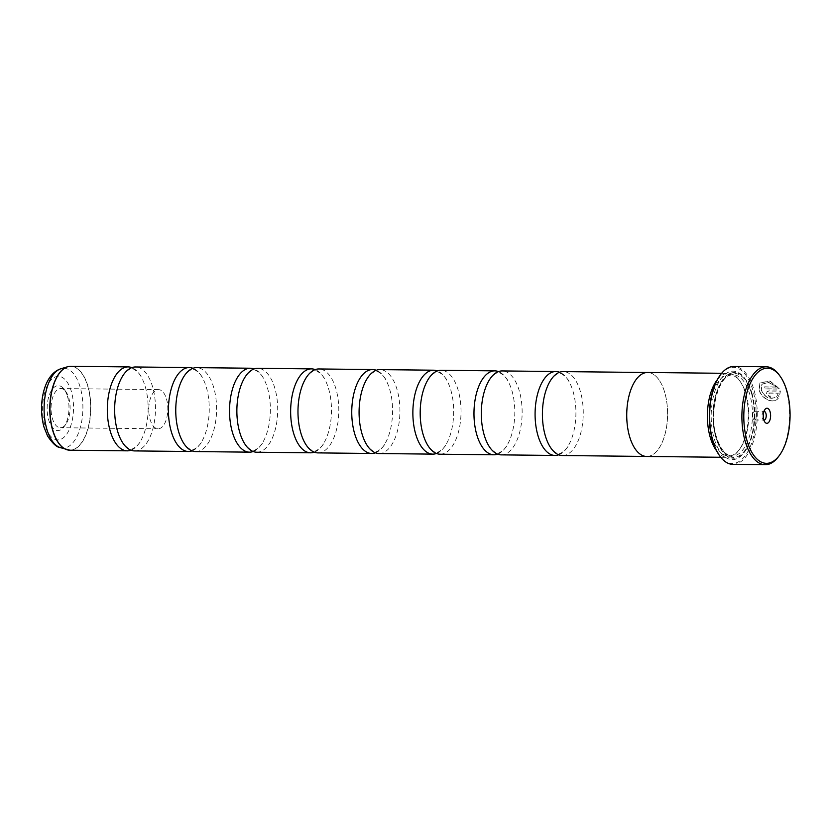 <?xml version="1.0" encoding="UTF-8"?>
<svg xmlns="http://www.w3.org/2000/svg" width="831" height="831" viewBox="0 0 831 831"><rect width="100%" height="100%" fill="white"/><g stroke="black" fill="none" stroke-linecap="round" stroke-linejoin="round"><path stroke-width="0.62" stroke-dasharray="4.16 3.12" d="M134.612 450.911A41.965 20.411 90.6 0 0 152.696 429.482A41.965 20.411 90.6 0 0 152.613 386.882A41.965 20.411 90.6 0 0 135.515 366.98M195.721 451.576A41.965 20.411 90.6 0 0 213.806 430.136A41.965 20.411 90.6 0 0 213.723 387.547A41.965 20.411 90.6 0 0 196.625 367.645M256.831 452.23A41.965 20.411 90.6 0 0 274.916 430.801A41.965 20.411 90.6 0 0 274.832 388.202A41.965 20.411 90.6 0 0 257.735 368.299M317.941 452.895A41.965 20.411 90.6 0 0 336.025 431.455A41.965 20.411 90.6 0 0 335.942 388.866A41.965 20.411 90.6 0 0 318.844 368.964M379.05 453.549A41.965 20.411 90.6 0 0 397.135 432.12A41.965 20.411 90.6 0 0 397.052 389.521A41.965 20.411 90.6 0 0 379.954 369.618M440.16 454.214A41.965 20.411 90.6 0 0 458.245 432.774A41.965 20.411 90.6 0 0 458.161 390.186A41.965 20.411 90.6 0 0 441.064 370.283M501.27 454.869A41.965 20.411 90.6 0 0 519.354 433.439A41.965 20.411 90.6 0 0 519.271 390.84A41.965 20.411 90.6 0 0 502.173 370.938M562.379 455.533A41.965 20.411 90.6 0 0 580.464 434.094A41.965 20.411 90.6 0 0 580.381 391.505A41.965 20.411 90.6 0 0 563.283 371.602M776.393 387.09L764.447 386.966A48.967 23.819 -89.4 0 1 765.091 388.939L779.686 389.095L769.89 381.169L759.887 382.946L759.119 389.884C761.019 398.236 772.747 404.79 778.138 398.423L776.351 396.803C769.922 400.158 764.884 397.862 761.217 389.905L761.882 384.296L768.644 382.53L776.507 386.945L768.768 382.374L761.996 384.14L761.331 389.749C764.998 397.706 770.036 400.012 776.466 396.657L778.252 398.278C772.872 404.645 761.123 398.091 759.243 389.739L760.012 382.8L770.005 381.024L779.81 388.95L765.216 388.794A48.967 23.819 90.6 0 0 764.572 386.82L776.507 386.945M778.18 393.208L777.504 395.255L779.322 396.844L780.288 391.131L768.831 391.017L766.899 391.848L766.494 394.154L770.316 397.498A48.967 23.819 90.6 0 0 769.87 395.276L768.582 394.174L769.371 393.115L778.18 393.208L769.496 392.959L768.706 394.029L769.994 395.13A48.967 23.819 -89.4 0 1 770.441 397.353L766.608 393.998L767.013 391.702L768.945 390.861L780.402 390.986L779.436 396.699L777.629 395.099L778.294 393.063M779.405 375.228A48.967 23.819 -89.4 0 1 786.188 390.019A48.967 23.819 -89.4 0 1 778.533 456.572M67.456 396.314A22.458 10.917 -89.4 0 1 63.945 426.833A22.458 10.917 -89.4 0 1 48.676 419.925A22.458 10.917 -89.4 0 1 50.639 391.91A22.458 10.917 -89.4 0 1 64.351 389.531A22.458 10.917 -89.4 0 1 67.456 396.314M68.765 397.852A19.58 9.525 -89.4 0 1 65.701 424.464A19.58 9.525 -89.4 0 1 60.362 427.726A19.58 9.525 -89.4 0 1 52.384 418.44A19.58 9.525 -89.4 0 1 52.343 398.558A19.58 9.525 -89.4 0 1 60.788 388.565A19.58 9.525 -89.4 0 1 66.054 391.931A19.58 9.525 -89.4 0 1 68.765 397.852M166.47 398.901A19.58 9.525 -89.4 0 1 167.187 401.934A19.58 9.525 -89.4 0 1 167.031 416.663A19.58 9.525 -89.4 0 1 158.077 428.786A19.58 9.525 -89.4 0 1 150.099 419.499A19.58 9.525 -89.4 0 1 150.058 399.618A19.58 9.525 -89.4 0 1 158.492 389.614A19.58 9.525 -89.4 0 1 166.47 398.901M763.969 411.418A4.332 2.109 90.6 0 0 762.983 412.124A4.332 2.109 90.6 0 0 762.307 418.014A4.332 2.109 90.6 0 0 762.91 419.333A4.332 2.109 90.6 0 0 763.876 420.05M752.896 417.92A4.332 2.109 90.6 0 0 754.662 419.977A4.332 2.109 90.6 0 0 756.532 417.754A4.332 2.109 90.6 0 0 756.522 413.36A4.332 2.109 90.6 0 0 754.756 411.303A4.332 2.109 90.6 0 0 752.772 413.983A4.332 2.109 90.6 0 0 752.741 417.245A4.332 2.109 90.6 0 0 752.896 417.92M720.113 375.29A48.125 23.413 -89.4 0 1 752.834 390.103A48.125 23.413 -89.4 0 1 748.627 450.132A48.125 23.413 -89.4 0 1 719.251 455.232M732.921 464.363A48.967 23.819 90.6 0 0 754.018 439.36A48.967 23.819 90.6 0 0 753.914 389.666A48.967 23.819 90.6 0 0 733.97 366.45M709.362 412.685A40.594 19.747 -89.4 0 1 729.483 374.771A40.594 19.747 -89.4 0 1 740.4 381.761A40.594 19.747 -89.4 0 1 746.02 394.019A40.594 19.747 -89.4 0 1 739.673 449.197A40.594 19.747 -89.4 0 1 728.61 455.959A40.594 19.747 -89.4 0 1 712.074 436.701A40.594 19.747 -89.4 0 1 709.31 417.619M717.288 379.736A41.997 20.432 -89.4 0 1 728.278 373.358A41.997 20.432 -89.4 0 1 739.569 380.588A41.997 20.432 -89.4 0 1 745.386 393.271A41.997 20.432 -89.4 0 1 738.821 450.35A41.997 20.432 -89.4 0 1 727.374 457.341A41.997 20.432 -89.4 0 1 716.519 450.724M751.214 392.149A44.23 21.513 -89.4 0 1 744.296 452.272A44.23 21.513 -89.4 0 1 714.213 438.654A44.23 21.513 -89.4 0 1 718.088 383.475A44.23 21.513 -89.4 0 1 745.085 378.791A44.23 21.513 -89.4 0 1 751.214 392.149M751.847 392.897A42.838 20.837 -89.4 0 1 745.147 451.119A42.838 20.837 -89.4 0 1 716.021 437.927A42.838 20.837 -89.4 0 1 719.771 384.493A42.838 20.837 -89.4 0 1 745.916 379.954A42.838 20.837 -89.4 0 1 751.847 392.897M130.955 450.194A41.965 20.411 90.6 0 0 140.948 440.378A41.965 20.411 90.6 0 0 145.28 386.81A41.965 20.411 90.6 0 0 141.634 377.648A41.965 20.411 90.6 0 0 131.838 367.624M646.705 456.468A41.997 20.432 90.6 0 0 664.81 435.018A41.997 20.432 90.6 0 0 664.717 392.398A41.997 20.432 90.6 0 0 647.609 372.485A41.965 20.411 90.6 0 0 629.524 393.946A41.965 20.411 90.6 0 0 629.607 436.535A41.965 20.411 90.6 0 0 646.705 456.437A41.965 20.411 90.6 0 0 664.8 435.008A41.965 20.411 90.6 0 0 664.707 392.409A41.965 20.411 90.6 0 0 647.609 372.506L646.871 372.506M192.065 450.849A41.965 20.411 90.6 0 0 202.058 441.043A41.965 20.411 90.6 0 0 206.389 387.464A41.965 20.411 90.6 0 0 202.743 378.313A41.965 20.411 90.6 0 0 192.948 368.289M253.175 451.513A41.965 20.411 90.6 0 0 263.167 441.697A41.965 20.411 90.6 0 0 267.499 388.129A41.965 20.411 90.6 0 0 263.853 378.967A41.965 20.411 90.6 0 0 254.057 368.943M314.284 452.168A41.965 20.411 90.6 0 0 324.277 442.362A41.965 20.411 90.6 0 0 328.609 388.783A41.965 20.411 90.6 0 0 324.963 379.632A41.965 20.411 90.6 0 0 315.167 369.608M375.394 452.833A41.965 20.411 90.6 0 0 385.387 443.016A41.965 20.411 90.6 0 0 389.718 389.448A41.965 20.411 90.6 0 0 386.072 380.286A41.965 20.411 90.6 0 0 376.277 370.262M436.493 453.487A41.965 20.411 90.6 0 0 446.496 443.681A41.965 20.411 90.6 0 0 450.828 390.103A41.965 20.411 90.6 0 0 447.182 380.951A41.965 20.411 90.6 0 0 437.386 370.927M497.603 454.152A41.965 20.411 90.6 0 0 507.606 444.336A41.965 20.411 90.6 0 0 511.938 390.767A41.965 20.411 90.6 0 0 508.281 381.606A41.965 20.411 90.6 0 0 498.496 371.582M558.712 454.806A41.965 20.411 90.6 0 0 568.716 445A41.965 20.411 90.6 0 0 573.047 391.422A41.965 20.411 90.6 0 0 569.391 382.27A41.965 20.411 90.6 0 0 559.606 372.246M69.929 450.215A41.965 20.411 90.6 0 0 88.024 428.786A41.965 20.411 90.6 0 0 87.93 386.186A41.965 20.411 90.6 0 0 70.843 366.284M69.243 366.398A41.934 20.401 -89.4 0 1 87.733 386.197A41.934 20.401 -89.4 0 1 87.452 430.011A41.934 20.401 -89.4 0 1 68.339 450.07M715.74 436.742A40.594 19.747 -89.4 0 1 715.657 395.535A40.594 19.747 -89.4 0 1 733.15 374.802A40.594 19.747 -89.4 0 1 749.687 394.06A40.594 19.747 -89.4 0 1 749.77 435.257A40.594 19.747 -89.4 0 1 732.277 455.99A40.594 19.747 -89.4 0 1 715.74 436.742M751.494 393.333A41.997 20.432 -89.4 0 1 744.379 451.14A41.997 20.432 -89.4 0 1 716.374 437.49A41.997 20.432 -89.4 0 1 723.489 379.694A41.997 20.432 -89.4 0 1 751.494 393.333M60.185 447.587A39.888 19.404 90.6 0 0 79.485 430.24A39.888 19.404 90.6 0 0 80.181 387.204A39.888 19.404 90.6 0 0 61.037 368.704M44.781 424.828A31.775 15.457 -89.4 0 1 50.161 381.086A31.775 15.457 -89.4 0 1 71.352 391.411A31.775 15.457 -89.4 0 1 65.971 435.153A31.775 15.457 -89.4 0 1 44.781 424.828M121.845 377.43C123.653 372.62 131.454 367.468 131.828 368.902C132.243 367.479 139.92 372.797 141.634 377.648M182.955 378.095C184.762 373.285 192.553 368.123 192.937 369.556C193.353 368.133 201.029 373.462 202.743 378.313M244.065 378.749C245.872 373.94 253.663 368.787 254.047 370.221C254.463 368.798 262.139 374.116 263.853 378.967M305.174 379.414C306.982 374.604 314.772 369.442 315.157 370.886C315.572 369.452 323.249 374.781 324.963 379.632M366.274 380.068C368.091 375.259 375.882 370.107 376.266 371.54C376.682 370.117 384.358 375.435 386.072 380.286M427.383 380.733C429.201 375.924 436.992 370.771 437.376 372.205C437.792 370.771 445.468 376.1 447.182 380.951M488.493 381.387C490.311 376.578 498.101 371.426 498.486 372.859C498.901 371.436 506.578 376.755 508.281 381.606M549.603 382.052C551.42 377.243 559.211 372.091 559.595 373.524C560.001 372.091 567.687 377.419 569.391 382.27M548.927 444.782C550.641 449.633 558.318 454.962 558.733 453.529C559.107 454.962 566.908 449.81 568.716 445M487.818 444.128C489.532 448.979 497.208 454.297 497.624 452.874C497.998 454.308 505.799 449.156 507.606 444.336M426.708 443.463C428.422 448.314 436.098 453.643 436.514 452.209C436.888 453.643 444.689 448.491 446.496 443.681M365.598 442.809C367.312 447.66 374.989 452.978 375.404 451.555C375.778 452.988 383.579 447.836 385.387 443.016M304.489 442.144C306.203 446.995 313.879 452.324 314.295 450.89C314.669 452.324 322.47 447.171 324.277 442.362M243.379 441.49C245.093 446.34 252.769 451.659 253.185 450.236C253.569 451.669 261.36 446.517 263.167 441.697M182.269 440.825C183.983 445.676 191.66 451.004 192.075 449.571C192.46 451.004 200.25 445.852 202.058 441.043M121.16 440.17C122.874 445.021 130.55 450.34 130.966 448.917C131.35 450.35 139.141 445.198 140.948 440.378M65.701 424.464L63.945 426.833M158.077 428.786L60.362 427.726M167.031 416.663L168.568 409.309L167.187 401.934M762.91 419.333L764.821 422.023M754.662 419.977L764.073 420.07M740.4 381.761L739.569 380.588M728.61 455.959L732.277 455.99C725.785 455.731 720.529 449.426 716.499 437.085C707.919 411.459 719.677 372.579 733.15 374.802L729.483 374.771M745.147 451.119L744.296 452.272M721.651 373.285L728.278 373.358M645.957 456.437L646.705 456.437M720.747 457.268L727.374 457.341M745.916 379.954L745.085 378.791M739.673 449.197L738.821 450.35M752.772 413.983L752.741 417.245M754.756 411.303L764.167 411.407M762.983 412.124L764.956 409.475M158.492 389.614L60.788 388.565M66.054 391.931L64.351 389.531"/><path stroke-width="1.25" d="M192.948 368.289A41.965 20.411 90.6 0 0 189.291 367.562L135.515 366.98A41.965 20.411 90.6 0 0 121.845 377.43A41.965 20.411 90.6 0 0 117.514 431.009A41.965 20.411 90.6 0 0 121.16 440.17A41.965 20.411 90.6 0 0 134.612 450.911L188.388 451.493A41.965 20.411 90.6 0 0 192.065 450.849M254.057 368.943A41.965 20.411 90.6 0 0 250.401 368.226L196.625 367.645A41.965 20.411 90.6 0 0 182.955 378.095A41.965 20.411 90.6 0 0 178.623 431.673A41.965 20.411 90.6 0 0 182.269 440.825A41.965 20.411 90.6 0 0 195.721 451.576L249.497 452.157A41.965 20.411 90.6 0 0 253.175 451.513M315.167 369.608A41.965 20.411 90.6 0 0 311.511 368.881L257.735 368.299A41.965 20.411 90.6 0 0 244.065 378.749A41.965 20.411 90.6 0 0 239.733 432.328A41.965 20.411 90.6 0 0 243.379 441.49A41.965 20.411 90.6 0 0 256.831 452.23L310.607 452.812A41.965 20.411 90.6 0 0 314.284 452.168M376.277 370.262A41.965 20.411 90.6 0 0 372.62 369.546L318.844 368.964A41.965 20.411 90.6 0 0 305.174 379.414A41.965 20.411 90.6 0 0 300.843 432.993A41.965 20.411 90.6 0 0 304.489 442.144A41.965 20.411 90.6 0 0 317.941 452.895L371.717 453.477A41.965 20.411 90.6 0 0 375.394 452.833M437.386 370.927A41.965 20.411 90.6 0 0 433.73 370.2L379.954 369.618A41.965 20.411 90.6 0 0 366.274 380.068A41.965 20.411 90.6 0 0 361.952 433.647A41.965 20.411 90.6 0 0 365.598 442.809A41.965 20.411 90.6 0 0 379.05 453.549L432.826 454.131A41.965 20.411 90.6 0 0 436.493 453.487M498.496 371.582A41.965 20.411 90.6 0 0 494.84 370.865L441.064 370.283A41.965 20.411 90.6 0 0 427.383 380.733A41.965 20.411 90.6 0 0 423.062 434.312A41.965 20.411 90.6 0 0 426.708 443.463A41.965 20.411 90.6 0 0 440.16 454.214L493.936 454.796A41.965 20.411 90.6 0 0 497.603 454.152M559.606 372.246A41.965 20.411 90.6 0 0 555.949 371.519L502.173 370.938A41.965 20.411 90.6 0 0 488.493 381.387A41.965 20.411 90.6 0 0 484.172 434.966A41.965 20.411 90.6 0 0 487.818 444.128A41.965 20.411 90.6 0 0 501.27 454.869L555.046 455.45A41.965 20.411 90.6 0 0 558.712 454.806M646.871 372.506L563.283 371.602A41.965 20.411 90.6 0 0 549.603 382.052A41.965 20.411 90.6 0 0 545.281 435.631A41.965 20.411 90.6 0 0 548.927 444.782A41.965 20.411 90.6 0 0 562.379 455.533L645.957 456.437M786.822 390.767A47.564 23.133 90.6 0 0 780.236 376.401A47.564 23.133 90.6 0 0 751.203 381.439A47.564 23.133 90.6 0 0 747.048 440.773A47.564 23.133 90.6 0 0 779.385 455.419A47.564 23.133 90.6 0 0 786.822 390.767M779.385 455.419L778.533 456.572A48.967 23.819 -89.4 0 1 765.185 464.716A48.967 23.819 -89.4 0 1 745.241 441.5A48.967 23.819 -89.4 0 1 745.137 391.806A48.967 23.819 -89.4 0 1 766.244 366.793A48.967 23.819 -89.4 0 1 779.405 375.228L780.236 376.401M763.772 419.738A7.552 3.677 90.6 0 0 764.821 422.023A7.552 3.677 90.6 0 0 769.433 421.224A7.552 3.677 90.6 0 0 770.088 411.802A7.552 3.677 90.6 0 0 764.956 409.475A7.552 3.677 90.6 0 0 763.772 419.738M763.876 420.05A4.332 2.109 90.6 0 0 764.073 420.07A4.332 2.109 90.6 0 0 765.943 417.858A4.332 2.109 90.6 0 0 765.933 413.464A4.332 2.109 90.6 0 0 764.167 411.407A4.332 2.109 90.6 0 0 763.969 411.418M719.75 455.939L719.251 455.232A48.125 23.413 -89.4 0 1 712.593 440.7A48.125 23.413 -89.4 0 1 720.113 375.29L720.622 374.594A48.967 23.819 90.6 0 0 712.977 441.147A48.967 23.819 90.6 0 0 719.75 455.939A48.967 23.819 90.6 0 0 732.921 464.363L765.185 464.716M766.244 366.793L733.97 366.45A48.967 23.819 90.6 0 0 720.622 374.594M709.31 417.619A40.594 19.747 -89.4 0 1 709.362 412.685M716.519 450.724A41.997 20.432 -89.4 0 1 710.266 437.428A41.997 20.432 -89.4 0 1 717.288 379.736M131.838 367.624A41.965 20.411 90.6 0 0 128.182 366.907A41.965 20.411 90.6 0 0 110.097 388.337A41.965 20.411 90.6 0 0 110.18 430.936A41.965 20.411 90.6 0 0 127.278 450.838A41.965 20.411 90.6 0 0 130.955 450.194M721.651 373.285L647.609 372.485A41.997 20.432 90.6 0 0 629.514 393.936A41.997 20.432 90.6 0 0 629.597 436.555A41.997 20.432 90.6 0 0 646.705 456.468L720.747 457.268M189.291 367.562A41.965 20.411 90.6 0 0 171.207 389.001A41.965 20.411 90.6 0 0 171.29 431.59A41.965 20.411 90.6 0 0 188.388 451.493M250.401 368.226A41.965 20.411 90.6 0 0 232.316 389.656A41.965 20.411 90.6 0 0 232.4 432.255A41.965 20.411 90.6 0 0 249.497 452.157M311.511 368.881A41.965 20.411 90.6 0 0 293.426 390.321A41.965 20.411 90.6 0 0 293.509 432.909A41.965 20.411 90.6 0 0 310.607 452.812M372.62 369.546A41.965 20.411 90.6 0 0 354.536 390.975A41.965 20.411 90.6 0 0 354.619 433.574A41.965 20.411 90.6 0 0 371.717 453.477M433.73 370.2A41.965 20.411 90.6 0 0 415.645 391.64A41.965 20.411 90.6 0 0 415.729 434.229A41.965 20.411 90.6 0 0 432.826 454.131M494.84 370.865A41.965 20.411 90.6 0 0 476.755 392.294A41.965 20.411 90.6 0 0 476.838 434.893A41.965 20.411 90.6 0 0 493.936 454.796M555.949 371.519A41.965 20.411 90.6 0 0 537.865 392.959A41.965 20.411 90.6 0 0 537.948 435.548A41.965 20.411 90.6 0 0 555.046 455.45M68.339 450.07A41.934 20.401 -89.4 0 1 66.709 449.685A41.934 20.401 -89.4 0 1 52.654 430.292A41.934 20.401 -89.4 0 1 67.602 366.751L70.843 366.284A41.965 20.411 90.6 0 0 52.748 387.713A41.965 20.411 90.6 0 0 52.841 430.313A41.965 20.411 90.6 0 0 69.929 450.215L127.278 450.838M69.929 450.215L60.185 447.587A39.888 19.404 90.6 0 1 46.827 429.139A39.888 19.404 90.6 0 1 61.037 368.704L67.602 366.751A41.934 20.401 -89.4 0 1 69.243 366.398M61.037 368.704C43.337 374.22 37.8 405.289 44.053 427.259L47.585 436.015C52.623 443.505 56.82 447.358 60.185 447.587M70.843 366.284L128.182 366.907"/></g></svg>
